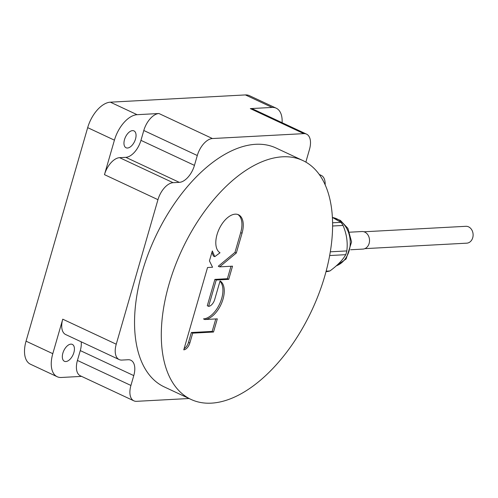 <?xml version="1.0" encoding="UTF-8"?>
<svg xmlns="http://www.w3.org/2000/svg" width="498" height="498" viewBox="0 0 498 498"><rect width="100%" height="100%" fill="white"/><g stroke="black" fill="none" stroke-linecap="round" stroke-linejoin="round"><path stroke-width="0.75" d="M183.774 349.833A7.053 3.828 115.1 0 0 189.838 343.029L192.695 333.15L213.518 332.029L217.315 318.857L204.821 319.529A21.153 11.491 115.1 0 0 221.878 302.454A21.153 11.491 115.1 0 0 220.066 280.922L214.688 299.547A7.053 3.828 -64.9 0 1 208.625 306.357L216.225 280.013L228.725 279.347L232.522 266.175L219.606 266.866L236.326 253.003L242.028 233.245A21.153 11.491 115.1 0 0 238.498 214.756A21.153 11.491 115.1 0 0 219.375 228.526A21.153 11.491 115.1 0 0 220.016 252.779L214.769 256.669L212.316 250.955L209.434 260.927L212.571 267.245L207.535 267.513L183.774 349.833M282.497 156.808A131.883 71.637 115.1 0 0 174.829 266.772A131.883 71.637 115.1 0 0 191.064 399.446A131.883 71.637 115.1 0 0 311.829 310.341A131.883 71.637 115.1 0 0 302.821 160.53A131.883 71.637 115.1 0 0 282.497 156.808M214.769 256.669L213.43 256.04L211.887 252.442M219.606 266.866L218.267 266.243L234.988 252.374L240.69 232.622A21.153 11.491 115.1 0 0 237.807 214.482M234.988 252.374L236.326 253.003M208.625 306.357L207.286 305.735L214.893 279.39L227.387 278.718L230.985 266.256M227.387 278.718L228.725 279.347M214.893 279.39L216.225 280.013M219.967 281.264A21.153 11.491 115.1 0 1 219.992 303.139A21.153 11.491 115.1 0 1 203.483 318.901L204.821 319.529M184.117 348.656A7.053 3.828 115.1 0 0 188.505 342.4L191.357 332.521L212.179 331.407L215.777 318.938M212.179 331.407L213.518 332.029M191.357 332.521L192.695 333.15M302.821 160.53L276.073 148.018A131.883 71.637 115.1 0 0 255.748 144.296A131.883 71.637 115.1 0 0 148.08 254.26A131.883 71.637 115.1 0 0 164.321 386.94L191.064 399.446M305.959 162.18A17.586 9.549 -64.9 0 1 306.625 159.354L309.47 149.493A17.586 9.549 115.1 0 0 306.531 134.124A17.586 9.549 115.1 0 0 303.824 133.632L212.422 138.537A17.586 9.549 115.1 0 0 197.295 155.519L194.45 165.373A17.586 9.549 -64.9 0 1 179.324 182.355L173.086 182.691A17.586 9.549 115.1 0 0 157.959 199.673L116.246 344.205A17.586 9.549 115.1 0 0 119.178 359.575A17.586 9.549 115.1 0 0 121.892 360.073L128.123 359.737A17.586 9.549 -64.9 0 1 130.831 360.235A17.586 9.549 -64.9 0 1 133.769 375.604L130.924 385.458A17.586 9.549 115.1 0 0 133.862 400.828A17.586 9.549 115.1 0 0 136.57 401.326L189.059 398.512M325.157 184.889A17.586 9.549 115.1 0 0 321.21 175.377A17.586 9.549 115.1 0 0 319.554 174.916M282.111 122.701A26.375 14.33 115.1 0 0 276.203 108.184L249.461 95.672A26.375 14.33 115.1 0 0 245.396 94.925L110.369 102.177L137.112 114.689L158.924 113.513A17.586 9.549 115.1 0 0 143.798 130.495L140.953 140.355A17.586 9.549 -64.9 0 1 125.826 157.337L119.595 157.667A17.586 9.549 115.1 0 0 104.468 174.649L157.959 199.673M110.369 102.177A26.375 14.33 115.1 0 0 87.679 127.65L26.052 341.167A26.375 14.33 115.1 0 0 30.453 364.219L57.202 376.731A26.375 14.33 115.1 0 0 61.266 377.478L81.597 376.382M119.178 359.575L65.686 334.556A17.586 9.549 115.1 0 1 62.748 319.187L52.794 353.68A26.375 14.33 115.1 0 0 57.202 376.731M137.112 114.689A26.375 14.33 115.1 0 0 114.422 140.162L104.468 174.649M81.193 341.809A17.586 9.549 -64.9 0 1 80.278 350.586L77.433 360.44A17.586 9.549 115.1 0 0 80.365 375.809L133.862 400.828M306.531 134.124L253.04 109.106A17.586 9.549 115.1 0 0 250.326 108.608L303.824 133.632M276.203 108.184A26.375 14.33 115.1 0 0 272.138 107.437L250.326 108.608M132.518 130.619A9.319 5.061 115.1 0 0 124.911 138.388A9.319 5.061 115.1 0 0 126.056 147.763A9.319 5.061 115.1 0 0 134.591 141.469A9.319 5.061 115.1 0 0 133.95 130.881A9.319 5.061 115.1 0 0 132.518 130.619M70.89 344.137A9.319 5.061 115.1 0 0 63.277 351.905A9.319 5.061 115.1 0 0 64.429 361.28A9.319 5.061 115.1 0 0 72.963 354.987A9.319 5.061 115.1 0 0 72.322 344.398A9.319 5.061 115.1 0 0 70.89 344.137M349.714 232.193L361.965 231.539A8.79 7.09 86.9 0 1 369.516 239.936A8.79 7.09 86.9 0 1 362.911 249.093L350.66 249.753M363.97 231.782L465.854 226.31A8.441 6.804 86.9 0 1 473.1 234.377A8.441 6.804 86.9 0 1 466.757 243.167L364.872 248.639M332.552 222.787L340.937 222.332L332.359 217.408M340.937 222.332A29.363 23.68 86.9 0 1 343.041 225.451C346.62 233.817 347.884 242.308 346.832 250.924A29.363 23.68 86.9 0 1 345.749 254.677C342.78 259.987 337.501 265.415 329.9 270.968A29.363 23.68 86.9 0 1 328.319 271.354A29.363 23.68 86.9 0 1 326.713 271.609L325.997 271.647M332.571 226.011L343.041 225.451M330.286 251.814L346.832 250.924M329.639 255.542L345.749 254.677M326.128 271.173L329.9 270.968M240.69 232.622L242.028 233.245M188.505 342.4L189.838 343.029M140.953 140.355L194.45 165.373M143.798 130.495L197.295 155.519M125.826 157.337L179.324 182.355M119.595 157.667L173.086 182.691M26.052 341.167L52.794 353.68M62.748 319.187L116.246 344.205M87.679 127.65L114.422 140.162M80.278 350.586L133.769 375.604M77.433 360.44L130.924 385.458M158.924 113.513L212.422 138.537M245.396 94.925L272.138 107.437M332.583 217.508A24.794 19.988 86.9 0 1 350.156 240.241A24.794 19.988 86.9 0 1 336.337 265.814M319.224 174.449L321.21 175.377M332.415 217.427L340.383 220.396L347.884 228.364L351.6 241.935L346.11 258.972L336.162 265.969"/></g></svg>
